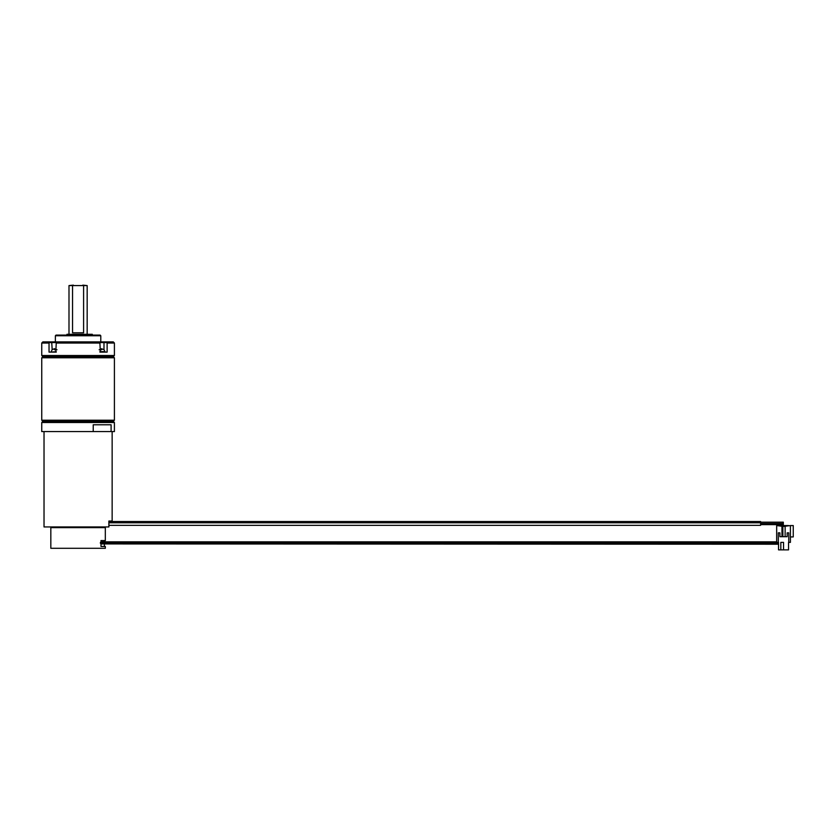 <?xml version="1.0" encoding="UTF-8"?>
<svg xmlns="http://www.w3.org/2000/svg" width="835" height="835" viewBox="0 0 835 835"><rect width="100%" height="100%" fill="white"/><g stroke="black" fill="none" stroke-linecap="round" stroke-linejoin="round"><path stroke-width="1.25" d="M112.14 431.58L112.14 521.04L108.884 521.04L108.884 526.948L44.025 526.948L44.025 431.58M108.884 525.34L760.612 525.34L760.612 521.541L108.884 521.541M108.884 522.804L760.612 522.804M760.612 522.178L783.313 522.178L760.612 522.178L783.313 522.178L783.313 524.63L760.612 524.63M105.325 540.569L100.983 540.569L105.325 540.569L105.325 527.626A0.678 0.678 0 0 0 104.646 526.948M104.385 546.476L100.983 546.476L104.385 546.476L104.385 543.929M103.081 542.479L103.623 542.479M790.411 536.926L793.25 536.926L793.25 525.57L790.411 525.57L790.411 542.374L788.543 542.374L788.543 549.868L778.544 549.868L778.544 542.374L100.388 542.479M100.388 543.293L101.442 543.428M101.943 543.293L102.715 543.428M103.623 543.293L103.102 543.428M102.747 543.293L101.974 543.428M51.509 526.948A0.678 0.678 0 0 0 50.831 527.626L105.325 527.626M105.325 546.476L105.325 548.292L50.831 548.292L50.831 527.626M100.983 540.569L100.983 546.476M50.831 548.292L105.325 548.292M102.162 431.58L114.405 431.58L114.405 422.5L41.75 422.5L41.75 431.58L102.162 431.58M111.097 431.58L111.097 424.775L93.228 424.775L93.228 431.58M41.75 422.5L42.888 421.362L41.75 420.224L114.405 420.224L113.268 421.362L42.888 421.362L113.268 421.362L114.405 422.5M114.405 357.787L113.268 356.649L42.888 356.649L41.75 357.787L114.405 357.787L114.405 420.224M42.888 356.649L41.75 355.522L114.405 355.522L113.268 356.649M55.788 352.109L56.258 343.028L99.897 343.028L100.367 352.109M56.258 352.109L49.035 352.109L49.035 343.028L41.75 343.028L41.75 355.522M41.75 343.028L42.888 341.891L113.268 341.891L114.405 343.028L114.405 355.522M104.761 341.891L106.723 341.891L106.796 342.58L103.989 342.58L103.989 349.719M49.035 343.028L49.442 341.891L51.405 341.891M99.897 352.109L107.12 352.109L107.12 343.028L114.405 343.028M56.258 343.028L57.625 341.891M98.53 341.891L99.897 343.028M99.574 342.58L103.989 342.58L104.469 341.891M100.367 349.51L101.599 349.74L101.505 348.706L101.599 349.74L99.146 349.74M104.01 349.74L101.505 348.706M49.359 342.58L56.582 342.58M57.01 349.74L54.557 349.74L54.651 348.706L54.557 349.74L55.788 349.51M52.281 349.604L54.379 348.717M100.784 335.764L100.106 335.086L56.049 335.086L55.371 335.764L100.784 335.764L100.784 341.891M87.978 335.086L87.978 334.292L92.288 334.292L92.288 335.086M91.443 335.086L91.443 334.292M66.957 335.086L66.957 334.292L87.978 334.292M68.992 285.58L87.164 285.58L82.822 285.132L83.604 285.58L82.822 285.132L83.604 285.58L83.604 332.81L72.551 332.81L72.551 285.58L73.334 285.132L68.992 285.58L68.992 334.292M778.544 543.021L100.983 543.021M778.544 542.75L100.983 542.75M778.544 542.374L776.675 542.374L776.675 525.57L782.979 526.374M780.819 549.868L780.819 542.374L783.543 542.374L783.543 549.868M778.324 542.374L778.324 532.845L779.911 532.845L779.911 536.696L779.911 532.845M787.175 536.696L787.175 532.845L787.175 536.696L779.911 536.696M788.762 542.374L788.762 532.845L787.175 532.845M778.544 544.211L100.983 543.929M788.543 544.211L788.543 542.374M785.13 536.696L785.13 526.374L781.957 526.374L781.957 536.696M781.957 536.477L782.865 536.477L782.865 526.374M790.411 525.57L784.107 526.374M788.543 525.57L778.544 525.57M782.865 532.156L781.957 532.156M782.865 533.753L781.957 533.753M782.865 535.11L781.957 535.11M782.865 535.955L781.957 535.955M99.897 351.66L104.918 351.66L103.989 349.51M51.697 341.891L52.177 349.719M51.248 352.109L56.258 351.66M778.544 543.428L100.983 543.428M778.544 543.334L100.983 543.334M778.544 542.614L100.983 542.614M778.544 542.479L100.983 542.479M760.612 523.514L783.313 523.514M104.385 541.842L104.385 540.569M41.75 357.787L41.75 420.224M51.248 351.66L52.167 349.51M55.371 335.764L55.371 341.891M87.164 285.58L87.164 334.292M776.675 541.842L100.983 541.842"/></g></svg>
